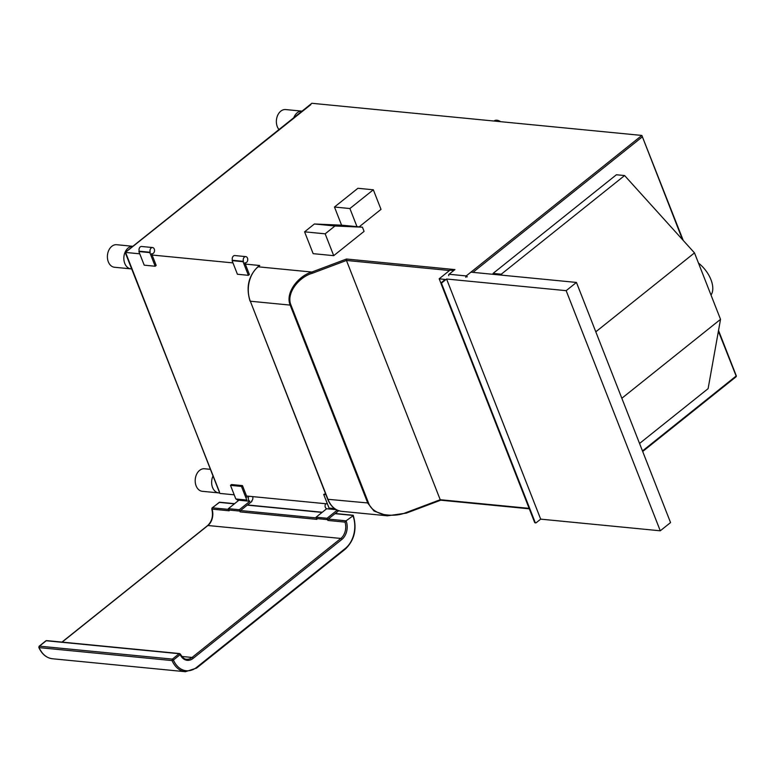 <?xml version="1.0" encoding="UTF-8"?>
<svg xmlns="http://www.w3.org/2000/svg" width="775" height="775" viewBox="0 0 775 775"><rect width="100%" height="100%" fill="white"/><g stroke="black" fill="none" stroke-linecap="round" stroke-linejoin="round"><path stroke-width="1.16" d="M131.624 268.896A11.325 8.186 -84.4 0 1 130.965 268.867A11.325 8.186 -84.4 0 1 123.961 260.235A11.325 8.186 -84.4 0 1 128.263 247.913A11.325 8.186 -84.4 0 1 132.845 246.295L116.705 244.716A11.325 8.186 -84.4 0 0 111.813 246.314A11.325 8.186 -84.4 0 0 107.512 258.637A11.325 8.186 -84.4 0 0 114.516 267.259L130.965 268.867M293.88 117.5A11.325 8.186 -84.4 0 1 297.242 112.753A11.325 8.186 -84.4 0 1 301.833 111.135M219.422 492.929A11.325 8.186 -84.4 0 1 218.763 492.9A11.325 8.186 -84.4 0 1 212.883 476.257M234.205 494.818L219.848 493.413L125.705 252.698M682.494 239.62L641.855 135.441L311.85 103.288L125.182 252.427M139.762 253.822L125.405 252.417L310.814 104.644M219.461 491.922L125.182 252.447M325.529 493.704L323.708 494.431L329.046 508.061L334.635 508.603M327.418 503.895L246.547 496.019L242.468 485.605L231.502 484.54L230.495 485.353L235.833 498.974L246.799 500.04L241.461 486.419L230.495 485.353M232.975 262.899L152.103 255.023L156.182 265.428L155.174 266.242L149.837 252.611L138.87 251.546L144.208 265.166L155.174 266.242M259.296 265.854A1.037 0.581 51.3 0 1 259.741 265.505L245.317 264.101L249.395 274.505L248.387 275.319L243.05 261.688L232.083 260.623L237.421 274.253L248.387 275.319M325.897 494.644L323.708 494.431M247.06 497.317L246.547 496.019M245.317 264.101L244.813 262.793A3.139 2.267 95.6 0 0 245.171 262.87A3.139 2.267 95.6 0 0 247.729 259.964A3.139 2.267 95.6 0 0 245.782 256.622A3.139 2.267 95.6 0 0 243.612 258.114A3.139 2.267 95.6 0 0 243.457 261.369L243.05 261.688M152.103 255.023L151.59 253.716A3.139 2.267 95.6 0 0 151.958 253.793A3.139 2.267 95.6 0 0 154.516 250.887A3.139 2.267 95.6 0 0 152.568 247.545A3.139 2.267 95.6 0 0 150.398 249.037A3.139 2.267 95.6 0 0 150.234 252.282L149.837 252.611M238.865 500.243L237.954 500.156A3.139 2.267 -84.4 0 1 236.423 499.032M242.468 485.605L241.461 486.419M138.87 251.546L139.267 251.216A3.139 2.267 -84.4 0 1 139.432 247.961A3.139 2.267 -84.4 0 1 141.602 246.479L152.568 247.545M139.267 251.216L150.234 252.282M232.083 260.623L232.49 260.293A3.139 2.267 -84.4 0 1 232.645 257.048A3.139 2.267 -84.4 0 1 234.815 255.556L245.782 256.622M232.49 260.293L243.457 261.369M440.713 500.195L406.323 513.118L387.471 515.801L374.083 511.093L367.796 503.169L290.17 305.098L290.925 304.963C285.888 292.843 299.508 276.733 312.306 273.275L346.454 260.458L346.483 259.024L454.915 269.593L449.064 274.263A1.037 0.746 -84.4 0 0 448.744 275.687M359.135 226.872L381.009 209.376L373.337 189.788L357.914 188.286L334.471 207.032L349.893 208.533L373.337 189.788M304.594 231.832L313.148 253.657L333.715 255.663L364.076 231.376L362.438 227.191L341.872 225.196L314.398 223.985L304.594 231.832L325.161 233.827L334.965 225.99L314.398 223.985M362.438 227.191L334.965 225.99M333.715 255.663L325.161 233.827M356.994 226.668L349.893 208.533M341.581 225.176L334.471 207.032M683.25 240.453L641.855 135.441L466.201 275.929A1.037 0.746 95.6 0 0 465.882 277.353M735.95 375.546L718.396 331.235M529.122 508.361L440.219 499.72L440.927 500.02L440.219 499.72L406.09 512.575C399.377 515.385 391.559 515.966 382.637 514.3C375.013 511.994 370.314 508.235 368.542 503.033L290.925 304.963M327.777 498.819L327.961 499.294A25.12 18.164 -84.4 0 0 341.707 511.345L387.452 515.801L406.323 513.118L406.09 512.575M368.542 503.033L327.961 499.294L250.335 301.223L290.17 305.098C284.929 292.475 298.772 275.668 311.86 272.044L346.483 259.024M440.219 499.72L346.454 260.458L449.51 270.514M467.257 276.888A1.037 0.581 -128.7 0 0 466.201 275.929L449.064 274.263M494.033 121.036L494.256 120.861A8.971 5.067 51.3 0 1 496.862 120.203A8.971 5.067 51.3 0 1 500.573 121.675M278.903 129.473A11.325 8.186 -84.4 0 1 280.792 111.154A11.325 8.186 -84.4 0 1 285.684 109.556L301.843 111.135M218.763 492.9L202.314 491.302A11.325 8.186 -84.4 0 1 195.31 482.67A11.325 8.186 -84.4 0 1 199.621 470.357A11.325 8.186 -84.4 0 1 204.503 468.759L210.161 469.311M45.773 641.109A1.037 0.581 51.3 0 1 46.209 640.751A1.037 0.746 -84.4 0 1 46.665 640.605A1.037 1.037 0 0 0 45.909 640.828L39.137 646.243L38.828 647.464C41.898 654.187 46.452 657.956 52.487 658.76A25.12 18.164 -84.4 0 1 39.118 647.619L39.447 646.166L39.118 647.619L172.06 660.571L173.406 660.029L172.389 659.108L172.06 660.571A25.12 18.164 95.6 0 0 185.428 671.712L52.487 658.76M39.447 646.166L172.389 659.108L179.151 653.703A0.998 0.61 48.8 0 1 180.217 654.575L179.151 653.703A0.998 0.562 51.3 0 1 180.168 654.623L179.151 653.703L46.209 640.751L39.447 646.166L39.118 647.619M228.664 509.408L212.398 507.828L212.069 509.127A0.998 0.717 -84.4 0 1 212.398 507.828L212.069 509.127A12.516 9.058 95.6 0 1 207.923 525.508L340.835 538.451L192.045 657.462A12.516 9.058 -84.4 0 1 186.639 659.225C184.712 659.447 182.638 657.743 180.401 654.129L179.597 653.558L46.665 640.605M353.138 515.733L346.086 520.839A13.553 9.804 -84.4 0 1 341.891 539.41L193.101 658.411A13.553 9.804 -84.4 0 1 180.168 654.623L173.406 660.029A24.083 17.418 95.6 0 0 196.637 667.352L345.379 548.39A24.083 17.418 95.6 0 0 352.828 515.404L334.994 513.68L328.232 519.085A1.037 0.746 -84.4 0 0 327.883 520.442A12.516 9.058 95.6 0 0 327.602 519.637L327.06 518.262L337.232 510.124M341.891 539.41A1.037 0.581 -128.7 0 0 340.835 538.451A12.516 9.058 -84.4 0 0 344.991 522.108L346.076 520.81M322.071 512.42L247.264 505.126L240.502 510.541A1.037 0.746 -84.4 0 0 240.153 511.897A12.516 9.058 95.6 0 0 239.872 511.093L239.33 509.717L249.889 501.27A3.139 2.267 95.6 0 1 248.93 496.252M212.069 509.127L229.177 510.793A12.516 9.058 95.6 0 0 228.906 510.018L239.872 511.093M240.153 511.897L316.917 519.376A12.516 9.058 95.6 0 0 316.636 518.572L327.602 519.637M335.846 513.573A25.12 18.164 95.6 0 0 335.682 513.127L338.704 510.706M334.994 513.68A1.037 0.746 -84.4 0 1 335.449 513.534L353.138 515.259M237.789 499.168A3.139 2.267 -84.4 0 0 238.923 500.204L228.363 508.652L228.906 510.018M228.363 508.652L239.33 509.717M336.369 509.698L326.653 508.749L316.093 517.196L316.636 518.572M316.093 517.196L327.06 518.262M248.116 505.019A25.12 18.164 95.6 0 0 247.952 504.583L251.865 501.454L251.652 500.921A3.139 2.267 95.6 0 0 252.621 496.61M326.653 508.749A3.139 2.267 -84.4 0 1 325.694 503.731M247.264 505.126A1.037 0.746 -84.4 0 1 247.709 504.98L322.274 512.246M238.923 500.204L249.889 501.27M576.445 282.439L566.167 290.664L446.574 279.01L540.679 519.143L660.271 530.798L670.549 522.573L576.445 282.439L470.909 272.161M453.782 270.494L449.994 270.126L439.183 278.777L441.111 283.698M439.183 278.777L445.044 279.475L441.498 282.555A1.037 0.746 -84.4 0 0 441.178 283.979L534.595 522.331L535.167 522.389A1.037 0.746 95.6 0 0 536.184 522.738L540.679 519.143M446.574 279.01L442.079 282.613A1.037 0.746 95.6 0 0 441.76 284.028L441.178 283.979M535.457 522.776A1.037 0.746 -84.4 0 1 534.595 522.331M535.167 522.389L441.76 284.028M660.271 530.798L566.167 290.664M493.442 274.36L493.074 273.41L501.27 274.205L502.181 275.212M493.074 273.41L616.396 174.763L624.602 175.557L694.487 252.892L720.527 319.339L708.108 388.653L639.549 443.484M621.831 398.272L720.527 319.339M595.791 331.826L694.487 252.892M501.27 274.205L624.602 175.557M698.478 263.074A23.928 13.514 51.3 0 1 711.004 295.052M250.151 300.739L250.034 301.058C245.898 287.389 248.484 275.997 257.813 266.881A1.037 0.581 51.3 0 1 258.114 266.813L259.741 265.505M312.306 273.275L311.86 272.044L258.114 266.813A25.12 18.164 -84.4 0 0 250.335 301.223L327.66 499.139C330.663 506.395 335.352 510.463 341.707 511.345M642.475 450.953L735.998 376.146A1.037 0.581 51.3 0 1 735.63 376.97M642.243 136.923L472.924 272.364M181.854 656.464L192.045 657.462A1.037 0.581 -128.7 0 1 193.101 658.411M62.136 642.117L207.923 525.508A1.037 0.581 51.3 0 0 207.623 525.586C212.05 521.333 213.435 515.801 211.778 508.991L212.108 507.896L219.645 502.229A0.998 0.717 -84.4 0 0 219.218 502.374L212.398 507.828M207.477 525.857A1.037 0.581 51.3 0 1 207.623 525.586L61.952 642.097M346.047 520.819L328.232 519.085M234.36 503.847L219.218 502.374M316.384 517.933L240.502 510.541M344.991 522.108L327.883 520.442M345.379 548.39A1.037 0.581 51.3 0 1 345.011 549.204M196.637 667.352A1.037 0.581 51.3 0 1 196.278 668.166M442.079 282.613L441.498 282.555M257.813 266.881L259.441 265.583M642.688 451.476L735.93 376.892A1.037 1.037 0 0 0 736.25 375.701L718.532 330.479M529.296 508.817L440.665 500.185M234.563 503.682L219.645 502.229M353.226 515.317C357.168 528.899 354.524 540.165 345.311 549.126L196.579 668.089L185.428 671.712M535.157 522.834L535.738 522.883"/></g></svg>
